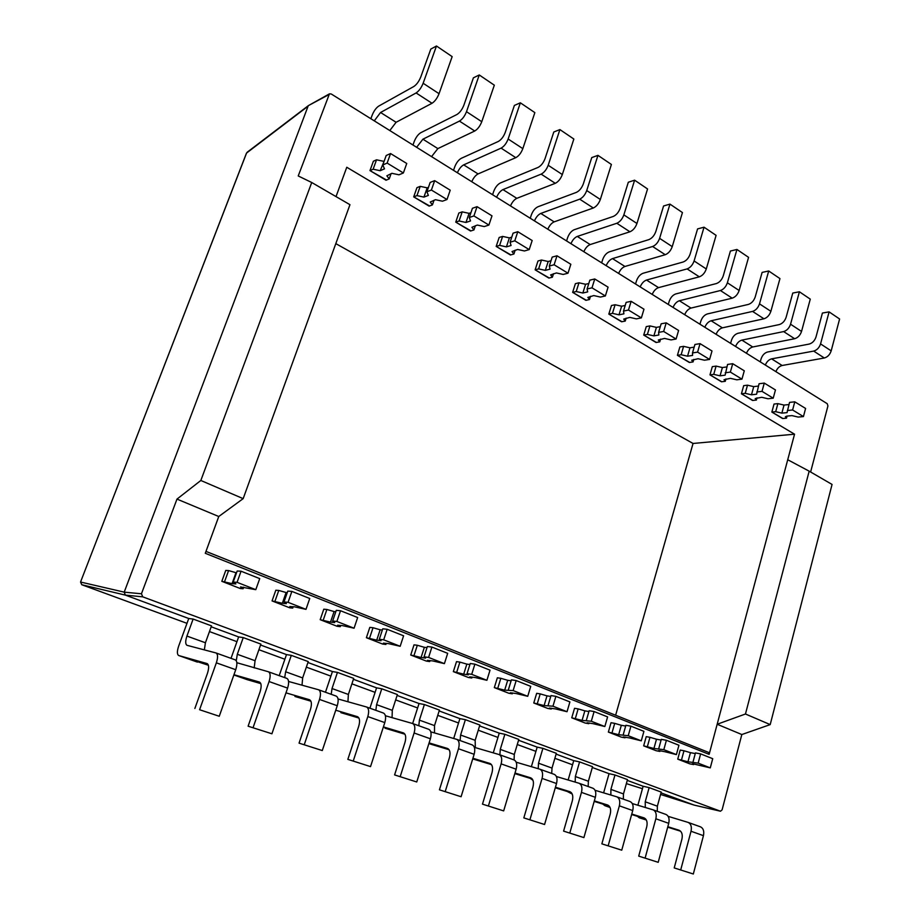 <?xml version="1.0" encoding="UTF-8"?>
<svg xmlns="http://www.w3.org/2000/svg" width="920" height="920" viewBox="0 0 920 920"><rect width="100%" height="100%" fill="white"/><g stroke="black" fill="none" stroke-linecap="round" stroke-linejoin="round"><path stroke-width="1.38" d="M429.582 205.953L414.046 197.064M471.005 230.897L456.067 222.318M549.263 277.989L535.428 270.008M621.955 321.712L609.097 314.272M689.655 362.434L677.683 355.476M752.859 400.441L741.681 393.933M782.908 418.508L772.098 412.206M370.334 170.809L386.515 180.021M721.797 381.765L710.228 375.026M656.397 342.435L644 335.236M586.27 300.253L572.941 292.537M510.864 254.886L496.501 246.617M240.269 588.524L221.823 581.325L225.756 570.434L221.823 581.325L240.269 588.524L243.121 588.731L243.685 587.178M689.793 763.841L677.741 759.138L680.213 750.064L677.741 759.138L689.793 763.841L693.577 764.589L693.737 763.991M585.166 723.039L571.757 717.807L574.54 708.296L571.757 717.807L585.166 723.039L588.8 723.683L589.019 722.947M621.299 737.127L608.361 732.078L611.029 722.717L608.361 732.078L621.299 737.127L624.99 737.806L625.186 737.127M426.362 661.101L410.734 655.005L414.023 644.851L410.734 655.005L426.362 661.101L429.697 661.572L430.019 660.548M547.699 708.423L533.772 702.995L536.67 693.323L533.772 702.995L547.699 708.423L551.264 709.032L551.494 708.239M337.145 626.301L320.195 619.689L323.794 609.189L320.195 619.689L337.145 626.301L340.273 626.658L340.688 625.416M508.794 693.243L494.327 687.608L497.352 677.787L494.327 687.608L508.794 693.243L512.29 693.806L512.543 692.956M289.731 607.809L272.055 600.921L275.816 590.226L272.055 600.921L289.731 607.809L292.721 608.097L293.204 606.717M382.651 644.057L366.39 637.709L369.817 627.382L366.39 637.709L382.651 644.057L385.882 644.46L386.25 643.344M468.372 677.488L453.353 671.623L456.504 661.641L453.353 671.623L468.372 677.488L471.799 678.005L472.086 677.074M656.144 750.72L643.667 745.856L646.231 736.632L643.667 745.856L656.144 750.72L659.893 751.433L660.065 750.8M199.583 709.722L219.259 716.266L199.583 709.722L216.349 662.837C218.052 657.478 217.959 654.189 216.05 652.97L187.024 645.322C185.311 644.195 185.276 641.113 186.921 636.077L193.119 619.056L188.749 618.505L125.373 595.113L124.188 592.158L141.45 593.779L176.973 499.1L200.836 480.481L311.73 182.505L298.229 175.961L329.44 93.851L331.234 93.978L827.23 403.696L827.931 405.938L810.623 472.006M645.299 807.484L645.231 801.791L649.14 787.612L661.216 792.074L657.363 806.184L657.294 811.336M649.14 787.612L643.126 786.255L627.256 780.39M610.857 795.018L610.903 789.383L614.974 774.985L627.486 779.608L623.472 793.925L623.334 799.158M614.974 774.985L609.051 773.674L592.319 767.498M575.184 782.103L575.356 776.526L579.577 761.898L592.549 766.693L588.374 781.241L588.167 786.531M579.577 761.898L573.746 760.644L556.105 754.124M538.212 768.706L538.51 763.197L542.903 748.339L556.335 753.307L552.011 768.085L551.712 773.444M542.903 748.339L537.176 747.132L518.558 740.266M499.882 754.837L500.284 749.386L504.861 734.286L518.799 739.438L514.291 754.446L514.084 759.943C516.626 761.311 517.316 764.405 516.143 769.2L501.124 763.876C502.308 759.046 501.653 755.941 499.134 754.572L474.363 747.339M504.861 734.286L499.249 733.136L479.596 725.88M460.115 740.565L460.609 735.034L465.382 719.693L479.849 725.04L475.157 740.301L475.318 747.615M465.382 719.693L459.897 718.612L439.139 710.942M418.807 725.742L419.405 720.141L424.384 704.536L439.415 710.091L434.516 725.604L434.493 732.929M424.384 704.536L419.037 703.524L397.106 695.428M375.866 710.332L376.579 704.651L381.765 688.781L397.394 694.565L392.288 710.332L392.07 717.657M381.765 688.781L376.579 687.849L353.406 679.293M331.2 694.301L332.028 688.539L337.445 672.405L353.705 678.408L348.369 694.45L347.944 701.753M337.445 672.405L332.43 671.554L307.924 662.504M284.694 677.615L285.637 671.772L291.306 655.351L308.234 661.606L302.657 677.925L302.024 685.193M291.306 655.351L286.488 654.591L260.555 645.012M236.267 660.732L237.314 654.293L243.236 637.583L260.877 644.103L255.058 660.709L254.196 667.92M243.236 637.583L238.636 636.928L211.186 626.796M193.119 619.056L211.519 625.865L205.424 642.758L204.343 649.888M661.008 792.856L694.278 805.138L720.486 811.221L722.096 809.864L741.831 734.539L717.163 724.258L745.464 714L809.174 471.166L787.727 459.735L709.136 754.354L708.504 752.376L205.976 551.39L708.504 752.376M615.63 715.231L693.047 443.463L335.811 243.627M200.836 480.481L243.167 498.64L349.956 204.689L311.73 182.505M243.167 498.64L218.764 516.511L176.973 499.1M709.136 754.354L205.286 553.288L218.764 516.511M141.45 593.779L142.761 596.85L720.486 811.221M745.464 714L770.201 724.603L741.831 734.539M809.174 471.166L832.059 484.437L770.201 724.603M246.468 153.306L80.534 582.061L246.48 153.111L308.085 106.179L124.2 592.135L80.615 582.049L81.788 584.74L186.99 623.334L81.776 584.74L125.373 595.113L142.761 596.85M336.018 196.604L346.771 167.256L794.546 434.194L787.727 459.735M794.546 434.194L693.047 443.463M328.716 94.714L308.579 105.512L329.44 93.851M224.63 581.509L228.585 570.584L235.992 572.7L232.058 583.648L221.823 581.325M233.197 582.072L237.176 571.009L241.063 571.205L237.072 582.337L233.197 582.072L235.876 583.912L232.058 583.648M237.072 582.337L255.794 589.674L240.522 586.948L243.121 588.731M241.063 571.205L259.727 578.622L255.794 589.674M228.585 570.584L225.756 570.434M680.57 831.197L667.702 827.172M637.422 816.327L639.239 817.776L646.334 819.996M667.828 826.712L679.086 830.242C681.881 831.657 682.835 834.612 681.927 839.097L674.222 867.916L693.323 874L703.443 835.659L691.023 831.255C691.92 826.793 690.966 823.848 688.171 822.422L668.15 816.35M674.222 867.916L693.323 874M680.742 869.814L691.023 831.255M688.344 822.491L700.545 826.861C703.351 828.299 704.317 831.231 703.443 835.659M637.882 805.241L643.137 786.255M681.513 759.874L683.985 750.766L690.437 752.663L687.964 761.783L677.741 759.138M692.978 762.116L695.451 752.916L700.626 753.882L698.142 763.129L687.964 761.783M695.279 753.572L690.437 752.663M698.142 763.129L710.274 767.878L693.484 763.933L692.196 763.853L693.577 764.589M700.626 753.882L712.724 758.689L710.274 767.878M683.985 750.766L680.213 750.064M571.458 792.775L555.278 787.784M530.219 778.355L532.979 780.298M555.438 787.221L569.952 791.706C572.596 793.097 573.39 796.145 572.32 800.837L563.592 831.116L583.901 837.591L595.355 797.306L581.463 792.384C582.521 787.704 581.727 784.668 579.082 783.265L556.404 776.526M563.592 831.116L583.901 837.591M569.825 832.91L581.463 792.384M579.243 783.334L592.917 788.233C595.573 789.636 596.39 792.66 595.355 797.306M531.369 766.682L537.176 747.132M575.368 718.439L578.151 708.894L584.844 710.849L582.072 720.406L571.757 717.807M586.351 720.36L589.145 710.723L594.113 711.539L591.307 721.234L582.072 720.406M588.915 711.528L584.844 710.849M591.307 721.234L604.842 726.535L593.112 723.672L587.109 722.775L588.8 723.683M594.113 711.539L607.602 716.898L604.842 726.535M578.151 708.894L574.54 708.296M640.182 286.89C641.711 283.314 643.827 281.037 646.519 280.048L687.113 268.904C690.299 267.685 692.622 265.04 694.094 260.958L706.284 268.962C704.835 273.01 702.512 275.632 699.315 276.828L687.113 268.904M646.519 280.048L658.547 287.627C655.845 288.592 653.74 290.846 652.222 294.411M658.547 287.627L699.315 276.828M635.536 283.992L636.502 280.841C637.917 276.954 640.101 274.436 643.022 273.274L683.215 261.981C686.366 260.751 688.678 258.117 690.138 254.069L697.578 228.907L704.042 227.194L716.094 235.359L706.284 268.962M704.042 227.194L694.094 260.958M660.583 339.112L659.766 341.849L658.329 340.02L664.516 338.422L671.013 339.905L676.085 339.031L678.603 330.464L666.206 322.851L661.146 323.805L658.605 332.373L658.858 334.995L653.879 335.88L647.404 334.409L643.724 335.075L656.063 342.493L659.766 341.849M676.085 339.031L663.654 331.464L666.206 322.851M663.654 331.464L658.605 332.373M660.307 326.657L656.408 327.382L653.879 335.88M656.408 327.382L649.945 325.91L647.404 334.409M649.945 325.91L646.265 326.611L643.724 335.075M479.251 74.968L466.497 111.688L481.769 121.704L494.327 85.18L479.251 74.968L473.409 77.82L463.887 105.179C462.116 109.618 459.793 112.734 456.906 114.517L420.75 132.721C418.082 134.389 415.897 137.345 414.195 141.599L412.976 145.026M416.622 147.292L422.924 139.184L459.448 121.095C462.369 119.301 464.715 116.173 466.497 111.688M481.769 121.704C480.01 126.166 477.664 129.26 474.731 131.008L459.448 121.095M422.924 139.184L437.862 148.591L474.731 131.008M437.862 148.591L431.56 156.618M434.044 200.226L432.411 204.907L430.215 202.055L435.447 199.697L442.462 201.204L446.993 199.525L450.213 190.187L434.677 180.642L430.169 182.424L426.903 191.762L428.363 195.408L423.936 197.098L416.967 195.603L413.701 196.868L429.122 206.126L432.411 204.907M446.993 199.525L431.399 190.037L434.677 180.642M431.399 190.037L426.903 191.762M428.455 187.335L427.179 187.841L423.936 197.098M427.179 187.841L420.221 186.357L416.967 195.603M420.221 186.357L416.944 187.645L413.701 196.868M609.189 806.058L594.193 801.4M567.237 791.476L572.205 794.029M594.331 800.883L607.694 805.034C610.385 806.426 611.236 809.45 610.224 814.073L601.864 843.847L621.747 850.183L632.73 810.566L619.356 805.828C620.356 801.228 619.505 798.215 616.803 796.812L595.067 790.291M601.864 843.847L621.747 850.183M608.2 845.675L619.356 805.828M616.975 796.869L630.131 801.584C632.845 802.999 633.719 806 632.73 810.566M568.134 780.01L573.746 760.644M612.03 732.757L614.709 723.361L621.322 725.293L618.654 734.7L608.361 732.078M623.196 734.793L625.887 725.293L630.924 726.179L628.233 735.712L618.654 734.7M625.669 726.053L621.322 725.293M628.233 735.712L641.274 740.83L629.556 737.932L623.415 736.966L624.99 737.806M630.924 726.179L643.919 731.342L641.274 740.83M614.709 723.361L611.029 722.717M404.938 734.206L384.997 728.203M383.41 726.904L403.478 732.918C405.823 734.24 406.318 737.414 404.972 742.44L394.588 774.916L416.748 781.977L430.399 738.783L414.103 732.998C415.437 728.007 414.931 724.833 412.585 723.511L385.399 715.748M394.588 774.916L416.748 781.977M400.234 776.48L414.103 732.998M412.723 723.568L428.789 729.33C431.169 730.664 431.698 733.815 430.399 738.783M369.909 708.193L376.579 687.849M414.023 655.454L417.323 645.265L424.361 647.3L421.084 657.501L410.734 655.005M424.062 656.811L427.374 646.507L431.917 647.07L428.593 657.432L424.062 656.811L425.558 658.11L421.084 657.501M427.018 647.622L424.361 647.3M428.593 657.432L444.406 663.63L432.733 660.928L427.409 660.341L429.697 661.572M431.917 647.07L447.683 653.338L444.406 663.63M417.323 645.265L414.023 644.851M532.254 778.975L514.82 773.628M515.004 773.03L530.759 777.86C533.335 779.24 534.06 782.322 532.933 787.094L523.825 817.891L544.571 824.504L556.519 783.529L542.075 778.412C543.202 773.651 542.466 770.581 539.89 769.2L516.2 762.208M523.825 817.891L544.571 824.504M529.943 819.639L542.075 778.412M540.051 769.269L554.265 774.364C556.865 775.744 557.623 778.803 556.519 783.529M493.258 752.847L499.249 733.136M537.314 703.581L540.212 693.887L546.997 695.853L544.099 705.571L533.772 702.995M548.101 705.387L551.011 695.577L555.887 696.348L552.966 706.203L544.099 705.571M550.758 696.452L546.997 695.853M552.966 706.203L567.03 711.712L555.3 708.883L549.435 708.055L551.264 709.032M555.887 696.348L569.905 701.914L567.03 711.712M540.212 693.887L536.67 693.323M310.914 701.189L294.94 696.474M285.982 692.852L309.522 699.74C311.661 701.017 311.972 704.248 310.454 709.446L299.058 743.141L322.287 750.547L337.249 705.732L319.516 699.442C321.022 694.266 320.7 691.035 318.561 689.758L288.581 681.478M299.058 743.141L322.287 750.547M304.301 744.567L319.516 699.442M318.688 689.816L336.179 696.095C338.376 697.371 338.732 700.591 337.249 705.732M279.208 675.636L286.488 654.591M323.276 620.022L326.876 609.477L334.098 611.547L330.51 622.115L320.195 619.689M332.649 621.023L336.283 610.339L340.526 610.742L336.892 621.471L332.649 621.023L334.696 622.564L330.51 622.115M335.811 611.708L334.098 611.547M336.892 621.471L354.073 628.21L342.493 625.623L337.594 625.22L340.273 626.658M340.526 610.742L357.65 617.538L354.073 628.21M326.876 609.477L323.794 609.189M736.943 249.469L727.375 282.785L739.139 290.502L748.569 257.347L736.943 249.469L730.411 251.033L723.258 275.862C721.832 279.852 719.532 282.417 716.358 283.567L675.728 293.952C672.761 295.032 670.599 297.493 669.208 301.323L668.288 304.44M673.049 307.418C674.556 303.899 676.66 301.668 679.374 300.748L720.418 290.524C723.626 289.386 725.949 286.81 727.375 282.785M739.139 290.502C737.725 294.503 735.413 297.056 732.193 298.172L720.418 290.524M679.374 300.748L691 308.073L732.193 298.172M691 308.073C688.275 308.971 686.17 311.178 684.687 314.686M693.818 359.375L693.082 361.916L691.736 360.214L698.038 358.731L704.467 360.203L709.596 359.433L712.011 350.991L700.039 343.631L694.933 344.482L692.484 352.935L692.576 355.419L687.539 356.201L681.145 354.729L677.419 355.315L689.344 362.48L693.082 361.916M709.596 359.433L697.59 352.13L700.039 343.631M697.59 352.13L692.484 352.935M694.163 347.139L689.977 347.817L687.539 356.201M689.977 347.817L683.594 346.357L681.145 354.729M683.594 346.357L679.869 346.966L677.419 355.315M829.092 311.88L820.559 343.907L831.185 350.865L839.603 318.998L829.092 311.88L822.411 313.041L816.017 336.916C814.706 340.733 812.44 343.114 809.197 344.068L767.544 352.015C764.52 352.912 762.369 355.2 761.093 358.88L760.265 361.882M765.336 365.044C766.739 361.675 768.832 359.616 771.615 358.857L813.682 351.084C816.948 350.141 819.248 347.748 820.559 343.907M831.185 350.865C829.886 354.695 827.597 357.063 824.32 357.995L813.682 351.084M771.615 358.857L782.149 365.493L824.32 357.995M782.149 365.493C779.366 366.24 777.273 368.287 775.882 371.634M787.048 416.081L786.485 418.174L785.369 416.794L786.784 416.116L791.982 415.61L798.169 417.07L803.436 416.576L805.598 408.468L794.788 401.833L789.544 402.397L787.048 412.62L781.862 413.137L775.698 411.677L771.857 412.068L782.632 418.542L786.485 418.174M803.436 416.576L792.603 409.986L794.788 401.833M792.603 409.986L787.347 410.515M788.957 404.558L784.035 405.076L781.862 413.137M784.035 405.076L777.883 403.638L775.698 411.677M777.883 403.638L774.042 404.041L771.857 412.068M491.498 764.646L472.719 758.908M472.914 758.264L490.003 763.473C492.522 764.831 493.178 767.947 491.97 772.8L482.471 804.137L503.666 810.899L516.143 769.2M482.471 804.137L503.666 810.899M488.44 805.828L501.124 763.876M453.698 738.472L459.897 718.612M497.8 688.16L500.825 678.304L507.69 680.294L504.678 690.161L494.327 687.608M508.357 689.827L511.405 679.857L516.178 680.558L513.13 690.575L504.678 690.161M511.117 680.8L507.69 680.294M513.13 690.575L527.735 696.302L516.016 693.507L510.324 692.76L512.29 693.806M516.178 680.558L530.736 686.355L527.735 696.302M500.825 678.304L497.352 677.787M768.706 270.986L759.506 303.865L770.88 311.316L779.953 278.599L768.706 270.986L762.116 272.4L755.228 296.907C753.848 300.84 751.559 303.347 748.362 304.428L707.342 313.95C704.352 314.962 702.19 317.365 700.844 321.137L699.959 324.219M704.835 327.267C706.295 323.794 708.4 321.632 711.137 320.758L752.571 311.409C755.803 310.339 758.114 307.82 759.506 303.865M770.88 311.316C769.499 315.249 767.188 317.745 763.956 318.791L752.571 311.409M711.137 320.758L722.384 327.842L763.956 318.791M722.384 327.842C719.647 328.693 717.543 330.843 716.082 334.293M725.949 378.925L725.27 381.305L724.017 379.718L730.422 378.338L736.77 379.81L741.945 379.143L744.28 370.806L732.722 363.699L727.547 364.447L725.144 375.141L720.049 375.831L713.736 374.359L709.975 374.877L721.487 381.8L725.27 381.305M741.945 379.143L730.353 372.082L732.722 363.699M730.353 372.082L725.19 372.784M726.857 366.919L722.395 367.551L720.049 375.831M722.395 367.551L716.094 366.103L713.736 374.359M716.094 366.103L712.321 366.643L709.975 374.877M669.956 204.113L659.606 238.349L672.244 246.629L682.444 212.566L669.956 204.113L663.573 205.988L655.833 231.495C654.327 235.6 652.004 238.303 648.887 239.614L609.201 251.884C606.303 253.115 604.118 255.691 602.657 259.635L601.657 262.844M606.165 265.65C607.74 262.016 609.845 259.67 612.501 258.612L652.613 246.502C655.764 245.203 658.099 242.489 659.606 238.349M672.244 246.629C670.749 250.746 668.414 253.437 665.252 254.713L652.613 246.502M612.501 258.612L624.956 266.466L665.252 254.713M624.956 266.466C622.288 267.49 620.183 269.813 618.619 273.435M626.152 318.113L625.255 321.068L623.726 319.102L629.774 317.388L636.352 318.872L641.366 317.883L643.977 309.2L631.131 301.311L626.14 302.369L623.495 311.075L623.909 313.835L618.999 314.835L612.456 313.352L608.821 314.099L621.609 321.781L625.255 321.068M641.366 317.883L628.475 310.04L631.131 301.311M628.475 310.04L623.495 311.075M625.209 305.463L621.632 306.21L618.999 314.835M621.632 306.21L615.101 304.738L612.456 313.352M615.101 304.738L611.466 305.52L608.821 314.099M559.9 129.582L548.193 165.278L562.327 174.535L573.85 139.035L559.9 129.582L553.805 131.997L545.054 158.596C543.398 162.898 541.075 165.83 538.073 167.417L500.273 183.011C497.501 184.483 495.305 187.277 493.706 191.394L492.591 194.73M496.616 197.248C498.295 193.43 500.411 190.877 502.952 189.6L541.155 174.133C544.18 172.569 546.526 169.613 548.193 165.278M562.327 174.535C560.683 178.848 558.337 181.78 555.289 183.31L541.155 174.133M502.952 189.6L516.822 198.329L555.289 183.31M516.822 198.329C514.257 199.583 512.153 202.112 510.485 205.907M515.177 250.183L513.923 254L512.026 251.551L517.626 249.469L524.457 250.964L529.207 249.596L532.174 240.522L517.799 231.702L513.072 233.162L510.071 242.236L511.072 245.49L506.414 246.882L499.617 245.387L496.179 246.422L510.462 255.001L513.923 254M529.207 249.596L514.786 240.81L517.799 231.702M514.786 240.81L510.071 242.236M511.75 237.164L509.392 237.889L506.414 246.882M509.392 237.889L502.607 236.405L499.617 245.387M502.607 236.405L499.169 237.475L496.179 246.422M260.797 683.606L247.089 679.627M233.956 674.705L259.452 682.053C261.476 683.295 261.683 686.573 260.061 691.863L248.112 726.202L271.917 733.792L287.603 688.114L269.077 681.547C270.675 676.28 270.468 673.026 268.433 671.772L236.842 662.71M248.112 726.202L271.917 733.792M253.115 727.536L269.077 681.547M268.559 671.83L286.844 678.385C288.914 679.638 289.167 682.881 287.603 688.114M231.023 658.341L238.636 636.928M274.999 601.174L278.771 590.444L286.097 592.537L282.336 603.29L272.055 600.921M283.992 601.967L287.787 591.1L291.87 591.399L288.063 602.324L283.992 601.967L286.35 603.646L282.336 603.29M287.258 592.618L286.097 592.537M288.063 602.324L305.992 609.351L294.48 606.832L289.823 606.544L292.721 608.097M291.87 591.399L309.741 598.494L305.992 609.351M278.771 590.444L275.816 590.226M358.915 718.037L340.872 712.655M335.754 710.228L357.489 716.68C359.731 717.98 360.145 721.176 358.719 726.294L347.841 759.368L370.53 766.601L384.801 722.602L367.816 716.577C369.23 711.494 368.816 708.296 366.562 706.997L338.042 698.97M347.841 759.368L370.53 766.601M353.291 760.863L367.816 716.577M366.7 707.054L383.456 713.057C385.744 714.369 386.193 717.554 384.801 722.602M325.461 692.242L332.43 671.554M369.575 638.101L373.025 627.727L380.155 629.786L376.717 640.17L366.39 637.709M379.304 639.285L382.766 628.797L387.171 629.28L383.697 639.825L379.304 639.285L381.053 640.711L376.717 640.17M382.363 630.028L380.155 629.786M383.697 639.825L400.177 646.288L388.539 643.632L383.421 643.137L385.882 644.46M387.171 629.28L403.592 635.8L400.177 646.288M373.025 627.727L369.817 627.382M436.471 46L423.142 83.26L439.047 93.69L452.157 56.626L436.471 46L430.79 49.093L420.831 76.843C419.014 81.362 416.679 84.571 413.862 86.48L378.683 106.122C376.084 107.893 373.899 110.929 372.14 115.253L370.875 118.726M374.279 120.853L380.558 112.493L416.104 92.954C418.956 91.045 421.303 87.814 423.142 83.26M439.047 93.69C437.23 98.221 434.884 101.418 432.009 103.27L416.104 92.954M380.558 112.493L396.094 122.279L432.009 103.27M396.094 122.279L389.804 130.548M391.103 173.638L389.217 178.894L386.848 175.812L391.874 173.316L398.969 174.811L403.374 172.971L406.743 163.484L390.563 153.548L386.193 155.503L382.777 164.99L384.502 168.843L380.202 170.706L373.14 169.211L369.978 170.591L386.02 180.228L389.217 178.894M403.374 172.971L387.136 163.081L390.563 153.548M387.136 163.081L382.777 164.99M384.215 161.023L380.202 170.706M383.582 161.299L376.533 159.815L373.14 169.211M376.533 159.815L373.37 161.242L369.978 170.591M449.098 749.731L428.869 743.601M429.088 742.9L447.614 748.5C450.053 749.846 450.627 752.985 449.351 757.931L439.426 789.82L461.092 796.731L474.133 754.296L458.493 748.754C459.758 743.843 459.172 740.703 456.734 739.358L430.801 731.86M439.426 789.82L461.092 796.731M445.245 791.464L458.493 748.754M456.883 739.415L472.293 744.935C474.754 746.293 475.375 749.42 474.133 754.296M412.643 723.534L419.037 703.524M456.734 672.129L459.897 662.101L466.842 664.113L463.703 674.153L453.353 671.623M467.049 673.647L470.223 663.515L474.881 664.148L471.707 674.337L467.049 673.647L468.291 674.843L463.703 674.153M469.901 664.539L466.842 664.113M471.707 674.337L486.898 680.294L475.203 677.534L469.683 676.867L471.799 678.005M474.881 664.148L490.026 670.162L486.898 680.294M459.897 662.101L456.504 661.641M799.411 291.778L790.556 324.219L801.538 331.43L810.279 299.138L799.411 291.778L792.764 293.055L786.14 317.25C784.794 321.115 782.506 323.564 779.286 324.576L737.932 333.293C734.931 334.247 732.769 336.593 731.457 340.32L730.595 343.355M735.574 346.46C737.012 343.045 739.116 340.929 741.876 340.112L783.644 331.579C786.899 330.579 789.199 328.118 790.556 324.219M801.538 331.43C800.204 335.305 797.904 337.732 794.638 338.721L783.644 331.579M741.876 340.112L752.755 346.978L794.638 338.721M752.755 346.978C749.995 347.772 747.891 349.865 746.465 353.268M756.999 397.82L756.389 400.05L755.205 398.567L761.714 397.291L767.981 398.762L773.214 398.176L775.456 389.953L764.279 383.088L759.069 383.743L756.619 394.197L751.479 394.795L745.234 393.334L741.428 393.783L752.571 400.476L756.389 400.05M773.214 398.176L762.013 391.356L764.279 383.088M762.013 391.356L756.803 391.966M758.436 386.055L753.733 386.63L751.479 394.795M753.733 386.63L747.5 385.181L745.234 393.334M747.5 385.181L743.693 385.652L741.428 393.783M520.352 102.81L508.139 139.012L522.836 148.637L534.853 112.62L520.352 102.81L514.384 105.432L505.252 132.399C503.55 136.769 501.227 139.794 498.272 141.484L461.253 158.332C458.528 159.896 456.343 162.771 454.698 166.957L453.525 170.338M457.366 172.742C459.091 168.855 461.196 166.221 463.691 164.864L501.101 148.131C504.079 146.452 506.425 143.416 508.139 139.012M522.836 148.637C521.134 153.019 518.788 156.032 515.786 157.665L501.101 148.131M463.691 164.864L478.078 173.926L515.786 157.665M478.078 173.926C475.571 175.26 473.455 177.859 471.753 181.723M475.375 225.71L473.949 229.931L471.914 227.286L477.33 225.066L484.253 226.573L488.899 225.055L491.993 215.843L477.054 206.666L472.431 208.288L469.303 217.499L470.522 220.938L465.968 222.467L459.091 220.984L455.745 222.123L470.568 231.035L473.949 229.931M488.899 225.055L473.915 215.924L477.054 206.666M473.915 215.924L469.303 217.499M470.936 212.704L469.073 213.348L465.968 222.467M469.073 213.348L462.208 211.864L459.091 220.984M462.208 211.864L458.85 213.037L455.745 222.123M597.954 155.353L586.73 190.543L600.334 199.467L611.397 164.461L597.954 155.353L591.755 157.584L583.36 183.804C581.762 188.036 579.439 190.9 576.391 192.372L537.889 206.793C535.06 208.173 532.875 210.898 531.323 214.958L530.253 218.247M534.451 220.869C536.096 217.12 538.212 214.636 540.787 213.44L579.703 199.168C582.774 197.696 585.12 194.821 586.73 190.543M600.334 199.467C598.736 203.711 596.401 206.563 593.308 208L579.703 199.168M540.787 213.44L554.162 221.858L593.308 208M554.162 221.858C551.563 223.031 549.447 225.492 547.825 229.218M553.529 273.688L552.403 277.184L550.643 274.907L556.404 272.952L563.155 274.447L567.996 273.217L570.837 264.281L557.002 255.783L552.184 257.105L549.309 266.041L550.091 269.123L545.341 270.377L538.637 268.893L535.129 269.825L548.872 278.082L552.403 277.184M567.996 273.217L554.116 264.764L557.002 255.783M554.116 264.764L549.309 266.041M551.011 260.751L548.193 261.51L545.341 270.377M548.193 261.51L541.5 260.026L538.637 268.893M541.5 260.026L537.981 260.992L535.129 269.825M645.529 818.857L631.637 814.522M602.945 804.126L604.762 805.632L609.96 807.254M631.775 814.039L644.046 817.869C646.794 819.283 647.692 822.261 646.737 826.815L638.71 856.106L658.202 862.316L668.736 823.342L655.856 818.777C656.799 814.246 655.891 811.268 653.143 809.853L632.293 803.562M638.71 856.106L658.202 862.316M645.15 857.969L655.856 818.777M653.315 809.91L665.976 814.453C668.748 815.879 669.668 818.846 668.736 823.342M603.612 792.856L609.051 773.674M647.393 746.557L649.957 737.311L656.489 739.22L653.936 748.477L643.667 745.856M658.72 748.696L661.296 739.358L666.402 740.278L663.826 749.662L653.936 748.477M661.101 740.059L656.489 739.22M663.826 749.662L676.395 754.595L664.688 751.674L659.64 750.708L658.421 750.651L659.893 751.433M666.402 740.278L678.937 745.257L676.395 754.595M649.957 737.311L646.231 736.632M634.616 180.182L623.852 214.889L636.95 223.48L647.565 188.956L634.616 180.182L628.314 182.229L620.264 208.092C618.711 212.255 616.388 215.038 613.306 216.43L574.172 229.736C571.308 231.035 569.123 233.691 567.617 237.693L566.582 240.936M570.952 243.662C572.55 239.97 574.666 237.555 577.288 236.428L616.825 223.272C619.942 221.881 622.288 219.098 623.852 214.889M636.95 223.48C635.409 227.665 633.063 230.425 629.935 231.782L616.825 223.272M577.288 236.428L590.192 244.559L629.935 231.782M590.192 244.559C587.547 245.651 585.442 248.043 583.843 251.712M590.49 296.32L589.49 299.529L587.846 297.413L593.768 295.573L600.426 297.068L605.36 295.964L608.085 287.155L594.757 278.967L589.846 280.151L587.087 288.972L587.684 291.893L582.843 293.02L576.219 291.525L572.642 292.364L585.902 300.334L589.49 299.529M605.36 295.964L591.985 287.822L594.757 278.967M591.985 287.822L587.087 288.972M588.8 283.498L585.591 284.268L582.843 293.02M585.591 284.268L578.967 282.796L576.219 291.525M578.967 282.796L575.391 283.659L572.642 292.364M208.403 665.252L178.698 655.523C176.985 654.396 176.962 651.303 178.618 646.242L188.749 618.505M216.177 653.028L235.302 659.881C237.245 661.101 237.383 664.378 235.727 669.714L216.349 662.837M178.698 655.523L207.138 663.584C209.024 664.792 209.116 668.092 207.402 673.486L194.856 708.492M219.259 716.266L235.727 669.714M209.461 631.58L236.946 641.665L209.461 631.58M258.911 649.727L284.878 659.249L258.911 649.727M306.348 667.126L330.889 676.131L306.348 667.126M351.888 683.836L375.096 692.357L351.888 683.847M395.657 699.901L417.622 707.952L395.657 699.901M437.759 715.346L458.539 722.97L437.747 715.346M478.262 730.204L497.95 737.426L478.262 730.204M517.27 744.521L535.923 751.364L517.27 744.521M554.875 758.31L572.55 764.796L554.875 758.31M626.359 783.61L642.447 788.704L626.359 783.61M694.278 805.138L660.571 794.454L694.232 805.115L720.371 811.187M81.776 584.74L80.58 582.13M645.231 801.791L657.363 806.184M538.51 763.197L552.011 768.085M575.356 776.526L588.374 781.241M376.579 704.651L392.288 710.332M500.284 749.386L514.291 754.446M285.637 671.772L302.657 677.925M499.296 754.641L513.923 759.885M460.609 735.034L475.157 740.301M233.864 674.958L247.261 679.684M237.314 654.293L255.058 660.709M332.028 688.539L348.369 694.45M419.405 720.141L434.516 725.604M604.865 805.667L610.075 807.495M610.903 789.383L623.472 793.925M178.767 655.546L197.374 662.101M186.921 636.077L205.424 642.758M247.1 152.294L308.568 105.489M688.171 822.422L700.545 826.861M579.082 783.265L592.917 788.233M616.803 796.812L630.131 801.584M412.585 723.511L428.789 729.33M539.89 769.2L554.265 774.364M318.561 689.758L336.179 696.095M499.134 754.572L514.084 759.943M268.433 671.772L286.844 678.385M247.169 679.65L233.864 674.969M366.562 706.997L383.456 713.057M456.734 739.358L472.293 744.935M653.143 809.853L665.976 814.453M610.075 807.507L604.762 805.632M216.05 652.97L235.302 659.881"/></g></svg>
